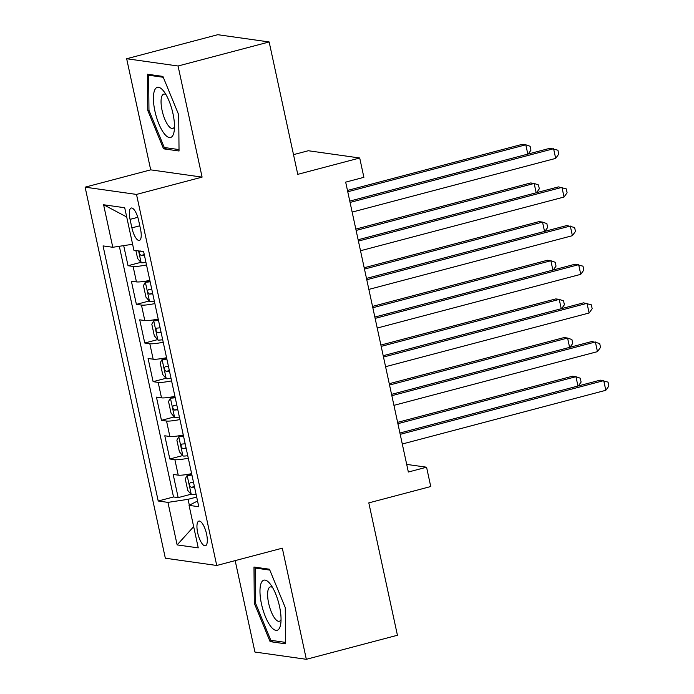<?xml version="1.0" encoding="UTF-8"?>
<svg xmlns="http://www.w3.org/2000/svg" width="694" height="694" viewBox="0 0 694 694"><rect width="100%" height="100%" fill="white"/><g stroke="black" fill="none" stroke-linecap="round" stroke-linejoin="round"><path stroke-width="1.04" d="M206.578 534.068A12.761 4.181 -104.8 0 0 198.874 521.099A12.761 4.181 -104.8 0 0 197.686 532.81A12.761 4.181 -104.8 0 0 205.389 545.779A12.761 4.181 -104.8 0 0 206.578 534.068M235.171 560.613L254.941 652.039L306.34 659.3L397.428 635.262L368.809 502.881L430.74 486.537L426.567 467.209L406.701 464.407M85.11 187.163L165.337 558.219L216.736 565.48L136.51 194.424L85.11 187.163L150.693 169.857L202.093 177.117L178.063 65.999L126.664 58.738L150.693 169.857M126.664 58.738L217.751 34.7L269.151 41.961L297.769 174.341L359.709 157.998L308.31 150.737L293.51 154.641M178.063 65.999L269.151 41.961M123.688 245.624L128.034 265.715L140.865 262.332M149.843 280.393A15.953 2.056 167.8 0 1 136.449 281.894L131.374 281.174L136.388 304.371L149.219 300.979M158.206 319.049A15.953 2.056 -12.2 0 1 144.803 320.55L139.737 319.83L144.751 343.018L157.581 339.635M166.56 357.696A15.953 2.056 -12.2 0 1 153.157 359.197L148.091 358.486L153.105 381.674L165.935 378.291M174.914 396.352A15.953 2.056 -12.2 0 1 161.52 397.853L156.445 397.133L161.459 420.321L174.289 416.938M183.277 434.999A15.953 2.056 -12.2 0 1 169.874 436.5L164.799 435.789L169.813 458.977L182.652 455.594M359.709 157.998L363.89 177.326L345.673 182.132L408.35 472.024L426.567 467.209M130.056 219.365L131.895 227.875A12.362 4.043 -104.8 0 0 139.355 240.436A12.362 4.043 -104.8 0 0 140.509 229.089L138.67 220.588A12.362 4.043 -104.8 0 0 131.209 208.027A12.362 4.043 -104.8 0 0 130.056 219.365L137.802 217.317M197.547 501.007L189.063 505.362L198.788 506.741L143.632 251.636L133.907 250.265L124.712 207.749L103.597 204.765L112.784 247.281L103.059 245.91L158.215 501.007L167.939 502.378L188.074 499.324L189.349 505.215M189.063 505.362L198.25 547.878L177.135 544.903L167.939 502.378M146.503 264.935A15.953 2.056 167.8 0 1 133.101 266.435L128.034 265.715M119.325 246.283L173.517 496.973L178.176 497.624L191.006 494.241M191.631 473.655A15.953 2.056 -12.2 0 1 178.228 475.156L173.162 474.436L178.176 497.624M188.291 458.196A15.953 2.056 167.8 0 1 174.888 459.688L169.813 458.977M179.928 419.54A15.953 2.056 167.8 0 1 166.534 421.041L161.459 420.321M171.574 380.893A15.953 2.056 167.8 0 1 158.171 382.385L153.105 381.674M163.22 342.237A15.953 2.056 167.8 0 1 149.817 343.738L144.751 343.018M154.857 303.59A15.953 2.056 167.8 0 1 141.463 305.082L136.388 304.371M202.093 177.117L136.51 194.424M306.34 659.3L282.319 548.173L216.736 565.48M196.688 497.051L188.074 499.324M132.606 244.271L112.784 247.281M173.517 496.973L158.215 501.007M126.707 216.97L103.597 204.765M177.135 544.903L193.661 526.659M147.753 110.424L163.55 148.82L179.035 151.006L178.714 114.796L162.908 76.409L147.423 74.223L147.753 110.424L148.958 110.103M285.581 643.815L285.26 607.606L269.454 569.219L253.978 567.033L254.299 603.233L270.105 641.629L285.581 643.815M167.054 147.891L163.55 148.82M273.609 640.701L270.105 641.629M255.505 602.913L254.299 603.233M350.062 202.431L553.595 148.724L555.686 158.388L352.144 212.095M349.767 201.095L550.116 148.23L557.915 150.225L558.748 154.085L555.686 158.388M135.885 250.543L137.612 258.498L141.229 262.757A10.566 1.362 -12.2 0 0 145.966 262.453M527.822 154.111L525.809 144.794L522.33 144.309L347.468 190.451M140.127 250.803C138.791 252.347 139.13 253.9 141.125 255.435A10.566 1.362 -12.2 0 0 144.378 255.114M528.221 154.007L530.962 150.164L530.129 146.295L525.809 144.794L347.755 191.778M172.988 113.695A25.921 8.484 -104.8 0 0 163.593 91.07A25.921 8.484 -104.8 0 0 154.927 111.144A25.921 8.484 -104.8 0 0 165.493 135.113A25.921 8.484 -104.8 0 0 174.168 131.166A25.921 8.484 -104.8 0 0 172.988 113.695M166.031 94.714A17.749 5.812 -104.8 0 0 163.741 94.124A17.749 5.812 -104.8 0 0 162.084 110.407A17.749 5.812 -104.8 0 0 172.797 128.442A17.749 5.812 -104.8 0 0 174.498 126.802M179.017 149.583L164.27 147.501L148.958 110.303L148.646 75.221L163.263 77.286M150.693 74.683L148.646 75.221M270.322 584.114A25.921 8.484 -104.8 0 0 270.139 583.88A25.921 8.484 -104.8 0 0 259.972 591.739A25.921 8.484 -104.8 0 0 270.695 626.352A25.921 8.484 -104.8 0 0 280.723 623.975A25.921 8.484 -104.8 0 0 270.322 584.114M272.577 587.523A17.749 5.812 -104.8 0 0 270.296 586.933A17.749 5.812 -104.8 0 0 268.04 599.928A17.749 5.812 -104.8 0 0 274.945 618.554A17.749 5.812 -104.8 0 0 279.344 621.251A17.749 5.812 -104.8 0 0 281.044 619.612M285.572 642.392L270.825 640.31L255.505 603.112L255.192 568.03L269.819 570.095M257.24 567.492L255.192 568.03M358.416 241.078L561.949 187.371L564.04 197.035L360.507 250.742M358.13 239.751L558.479 186.886L566.269 188.872L567.102 192.741L564.04 197.035M366.77 279.734L570.303 226.027L572.394 235.691L368.861 289.398M366.484 278.398L566.833 225.533L574.623 227.528L575.465 231.388L572.394 235.691M375.133 318.381L578.666 264.674L580.757 274.338L377.215 328.045M374.838 317.054L575.187 264.188L582.986 266.175L583.819 270.044L580.757 274.338M383.487 357.037L587.02 303.33L589.111 312.994L385.578 366.701M383.201 355.701L583.55 302.836L591.34 304.831L592.173 308.691L589.111 312.994M149.956 280.879L145.402 282.076L143.458 285.555L145.966 297.145L149.583 301.404A10.566 1.362 -12.2 0 0 154.328 301.109M145.402 282.076A10.566 1.362 -12.2 0 0 150.147 281.781M536.176 192.767L534.163 183.45L530.693 182.956L355.822 229.098M151.734 289.129A10.566 1.362 167.8 0 1 148.481 289.45C147.145 291.003 147.484 292.547 149.488 294.091A10.566 1.362 -12.2 0 0 152.741 293.762M536.575 192.663L539.325 188.811L538.483 184.951L534.163 183.45L356.117 230.434M158.31 319.535L153.764 320.732L151.812 324.202L154.32 335.801L157.937 340.06A10.566 1.362 -12.2 0 0 162.682 339.756M153.764 320.732A10.566 1.362 -12.2 0 0 158.501 320.437M544.538 231.414L542.517 222.097L539.047 221.612L364.185 267.754M160.088 327.776A10.566 1.362 167.8 0 1 156.835 328.106C155.508 329.659 155.838 331.203 157.842 332.747A10.566 1.362 -12.2 0 0 161.095 332.417M544.929 231.31L547.679 227.467L546.846 223.598L542.517 222.097L364.471 269.081M166.664 358.182L162.118 359.388L160.175 362.858L162.682 374.456L166.291 378.707A10.566 1.362 -12.2 0 0 171.036 378.412M162.118 359.388A10.566 1.362 -12.2 0 0 166.864 359.084M552.892 270.07L550.88 260.753L547.401 260.259L372.539 306.401M168.451 366.432A10.566 1.362 167.8 0 1 165.198 366.753C163.862 368.306 164.2 369.85 166.196 371.394A10.566 1.362 -12.2 0 0 169.449 371.064M553.292 269.966L556.033 266.123L555.2 262.254L550.88 260.753L372.825 307.737M175.027 396.838L170.472 398.035L168.529 401.505L171.036 413.103L174.654 417.363A10.566 1.362 -12.2 0 0 179.399 417.068M170.472 398.035A10.566 1.362 -12.2 0 0 175.218 397.74M561.246 308.726L559.234 299.4L555.764 298.914L380.893 345.057M176.805 405.079A10.566 1.362 167.8 0 1 173.552 405.409C172.216 406.962 172.554 408.506 174.558 410.05A10.566 1.362 -12.2 0 0 177.811 409.72M561.646 308.613L564.396 304.77L563.554 300.91L559.234 299.4L381.188 346.384M391.841 395.684L595.374 341.977L597.465 351.641L393.932 405.348M391.555 394.357L591.904 341.491L599.694 343.478L600.536 347.347L597.465 351.641M183.381 435.485L178.826 436.691L176.883 440.161L179.39 451.759L183.008 456.01A10.566 1.362 -12.2 0 0 187.753 455.715M178.826 436.691A10.566 1.362 -12.2 0 0 183.572 436.387M569.609 347.373L567.588 338.056L564.118 337.562L389.256 383.704M185.159 443.735A10.566 1.362 167.8 0 1 181.906 444.056C180.579 445.609 180.908 447.153 182.912 448.697A10.566 1.362 -12.2 0 0 186.166 448.367M570 347.269L572.75 343.426L571.917 339.557L567.588 338.056L389.542 385.04M400.204 434.34L603.737 380.633L605.819 390.297L402.286 444.004M399.909 433.013L600.258 380.139L608.057 382.134L608.89 386.003L605.819 390.297M191.735 474.141L187.189 475.338L185.246 478.808L187.753 490.406L191.362 494.666A10.566 1.362 -12.2 0 0 196.107 494.371M187.189 475.338A10.566 1.362 -12.2 0 0 191.934 475.043M577.963 386.029L575.951 376.703L572.472 376.217L397.61 422.36M193.522 482.382A10.566 1.362 167.8 0 1 190.269 482.712C188.933 484.265 189.271 485.809 191.266 487.353A10.566 1.362 -12.2 0 0 194.52 487.023M578.362 385.925L581.104 382.073L580.271 378.213L575.951 376.703L397.896 423.687M136.449 281.894L133.101 266.435M178.228 475.156L174.888 459.688M169.874 436.5L166.534 421.041M161.52 397.853L158.171 382.385M153.157 359.197L149.817 343.738M144.803 320.55L141.463 305.082M139.789 225.784L131.895 227.875M138.6 250.924L141.134 262.644M144.274 254.611L141.125 255.435M145.35 282.172L149.488 301.3M152.628 293.258L149.488 294.091M153.712 320.819L157.85 339.956M160.982 331.914L157.842 332.747M162.066 359.475L166.204 378.603M169.345 370.561L166.196 371.394M170.42 398.122L174.558 417.259M177.699 409.217L174.558 410.05M178.783 436.778L182.921 455.906M186.053 447.864L182.912 448.697M187.137 475.425L191.275 494.562M194.415 486.52L191.266 487.353"/></g></svg>
